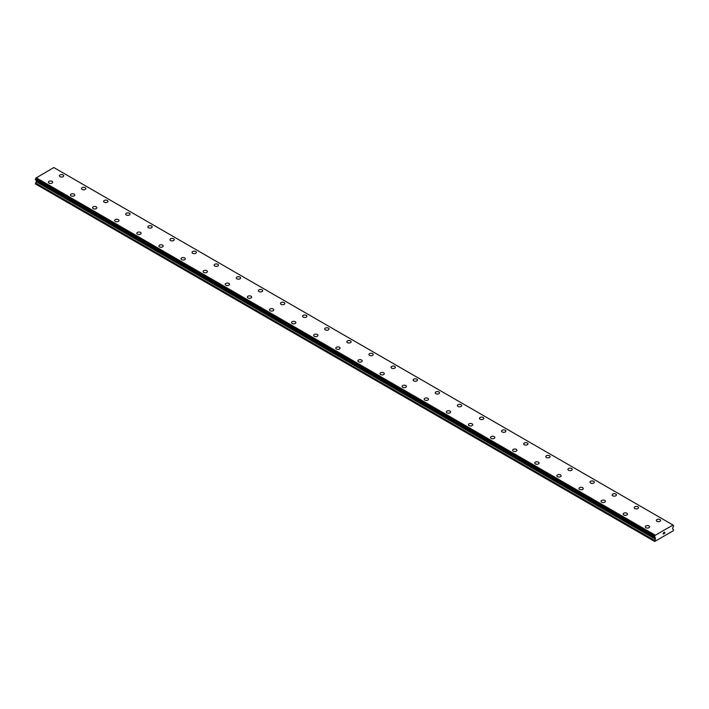 <?xml version="1.0" encoding="UTF-8"?>
<svg xmlns="http://www.w3.org/2000/svg" width="709" height="709" viewBox="0 0 709 709"><rect width="100%" height="100%" fill="white"/><g stroke="black" fill="none" stroke-linecap="round" stroke-linejoin="round"><path stroke-width="1.06" d="M59.414 175.823A2.154 1.241 180 0 1 60.744 174.68A2.154 1.241 180 0 1 63.083 174.946A2.154 1.241 180 0 1 63.713 175.823A2.154 1.241 180 0 1 62.392 176.966A2.154 1.241 180 0 1 60.043 176.701A2.154 1.241 180 0 1 59.414 175.823A2.154 1.241 180 0 1 60.744 174.68A2.154 1.241 180 0 1 63.083 174.946A2.154 1.241 180 0 1 63.713 175.823M81.526 188.585A2.154 1.241 180 0 1 82.847 187.442A2.154 1.241 180 0 1 85.195 187.708A2.154 1.241 180 0 1 85.824 188.594A2.154 1.241 180 0 1 84.495 189.737A2.154 1.241 180 0 1 82.155 189.463A2.154 1.241 180 0 1 81.526 188.585A2.154 1.241 180 0 1 82.847 187.442A2.154 1.241 180 0 1 85.195 187.717A2.154 1.241 180 0 1 85.824 188.585M103.629 201.347A2.154 1.241 180 0 1 104.959 200.204A2.154 1.241 180 0 1 107.298 200.47A2.154 1.241 180 0 1 107.928 201.356A2.154 1.241 180 0 1 106.607 202.499A2.154 1.241 180 0 1 104.258 202.225A2.154 1.241 180 0 1 103.629 201.347A2.154 1.241 180 0 1 104.959 200.204A2.154 1.241 180 0 1 107.298 200.479A2.154 1.241 180 0 1 107.928 201.347M125.741 214.118A2.154 1.241 180 0 1 127.071 212.966A2.154 1.241 180 0 1 129.41 213.241A2.154 1.241 180 0 1 130.039 214.118A2.154 1.241 180 0 1 128.71 215.261A2.154 1.241 180 0 1 126.37 214.995A2.154 1.241 180 0 1 125.741 214.118A2.154 1.241 180 0 1 127.071 212.975A2.154 1.241 180 0 1 129.41 213.241A2.154 1.241 180 0 1 130.039 214.118M147.853 226.88A2.154 1.241 180 0 1 149.174 225.737A2.154 1.241 180 0 1 151.522 226.003A2.154 1.241 180 0 1 152.151 226.88A2.154 1.241 180 0 1 150.822 228.023A2.154 1.241 180 0 1 148.482 227.757A2.154 1.241 180 0 1 147.853 226.88A2.154 1.241 180 0 1 149.174 225.737A2.154 1.241 180 0 1 151.522 226.003A2.154 1.241 180 0 1 152.151 226.88M169.956 239.642A2.154 1.241 180 0 1 171.286 238.499A2.154 1.241 180 0 1 173.625 238.765A2.154 1.241 180 0 1 174.254 239.651A2.154 1.241 180 0 1 172.925 240.794A2.154 1.241 180 0 1 170.585 240.519A2.154 1.241 180 0 1 169.956 239.642A2.154 1.241 180 0 1 171.286 238.499A2.154 1.241 180 0 1 173.625 238.773A2.154 1.241 180 0 1 174.254 239.642M192.068 252.404A2.154 1.241 180 0 1 193.389 251.261A2.154 1.241 180 0 1 195.737 251.527A2.154 1.241 180 0 1 196.366 252.413A2.154 1.241 180 0 1 195.037 253.556A2.154 1.241 180 0 1 192.697 253.281A2.154 1.241 180 0 1 192.068 252.404A2.154 1.241 180 0 1 193.389 251.261A2.154 1.241 180 0 1 195.737 251.535A2.154 1.241 180 0 1 196.366 252.404M214.171 265.175A2.154 1.241 180 0 1 215.501 264.023A2.154 1.241 180 0 1 217.84 264.297A2.154 1.241 180 0 1 218.469 265.175A2.154 1.241 180 0 1 217.149 266.318A2.154 1.241 180 0 1 214.8 266.052A2.154 1.241 180 0 1 214.171 265.175A2.154 1.241 180 0 1 215.501 264.032A2.154 1.241 180 0 1 217.84 264.297A2.154 1.241 180 0 1 218.469 265.175M236.283 277.937A2.154 1.241 180 0 1 237.612 276.785A2.154 1.241 180 0 1 239.952 277.059A2.154 1.241 180 0 1 240.581 277.937A2.154 1.241 180 0 1 239.252 279.08A2.154 1.241 180 0 1 236.912 278.814A2.154 1.241 180 0 1 236.283 277.937A2.154 1.241 180 0 1 237.612 276.794A2.154 1.241 180 0 1 239.952 277.059A2.154 1.241 180 0 1 240.581 277.937M258.386 290.699A2.154 1.241 180 0 1 259.716 289.556A2.154 1.241 180 0 1 262.064 289.821A2.154 1.241 180 0 1 262.693 290.699A2.154 1.241 180 0 1 261.364 291.842A2.154 1.241 180 0 1 259.024 291.576A2.154 1.241 180 0 1 258.386 290.699A2.154 1.241 180 0 1 259.716 289.556A2.154 1.241 180 0 1 262.064 289.821A2.154 1.241 180 0 1 262.693 290.699M284.167 302.592A2.154 1.241 180 0 1 284.796 303.47A2.154 1.241 180 0 1 283.467 304.613A2.154 1.241 180 0 1 281.127 304.338A2.154 1.241 180 0 1 280.498 303.461A2.154 1.241 180 0 1 281.827 302.318A2.154 1.241 180 0 1 284.167 302.592M280.498 303.461A2.154 1.241 180 0 1 281.827 302.318A2.154 1.241 180 0 1 284.167 302.583A2.154 1.241 180 0 1 284.796 303.461M302.61 316.232A2.154 1.241 180 0 1 303.931 315.08A2.154 1.241 180 0 1 306.279 315.354A2.154 1.241 180 0 1 306.908 316.232A2.154 1.241 180 0 1 305.579 317.375A2.154 1.241 180 0 1 303.239 317.109A2.154 1.241 180 0 1 302.61 316.232A2.154 1.241 180 0 1 303.931 315.088A2.154 1.241 180 0 1 306.279 315.354A2.154 1.241 180 0 1 306.908 316.232M324.713 328.994A2.154 1.241 180 0 1 326.043 327.842A2.154 1.241 180 0 1 328.382 328.116A2.154 1.241 180 0 1 329.011 328.994A2.154 1.241 180 0 1 327.691 330.137A2.154 1.241 180 0 1 325.342 329.871A2.154 1.241 180 0 1 324.713 328.994A2.154 1.241 180 0 1 326.043 327.85A2.154 1.241 180 0 1 328.382 328.116A2.154 1.241 180 0 1 329.011 328.994M346.825 341.756A2.154 1.241 180 0 1 348.154 340.612A2.154 1.241 180 0 1 350.494 340.878A2.154 1.241 180 0 1 351.123 341.756A2.154 1.241 180 0 1 349.794 342.899A2.154 1.241 180 0 1 347.454 342.633A2.154 1.241 180 0 1 346.825 341.756A2.154 1.241 180 0 1 348.154 340.612A2.154 1.241 180 0 1 350.494 340.878A2.154 1.241 180 0 1 351.123 341.756M368.928 354.527A2.154 1.241 180 0 1 370.258 353.374A2.154 1.241 180 0 1 372.597 353.649A2.154 1.241 180 0 1 373.226 354.527M372.597 353.64A2.154 1.241 180 0 1 373.226 354.518A2.154 1.241 180 0 1 371.906 355.67A2.154 1.241 180 0 1 369.557 355.395A2.154 1.241 180 0 1 368.928 354.518A2.154 1.241 180 0 1 370.258 353.374A2.154 1.241 180 0 1 372.597 353.64M391.04 367.289A2.154 1.241 180 0 1 392.369 366.136A2.154 1.241 180 0 1 394.709 366.411A2.154 1.241 180 0 1 395.338 367.289A2.154 1.241 180 0 1 394.009 368.432A2.154 1.241 180 0 1 391.669 368.166A2.154 1.241 180 0 1 391.04 367.289A2.154 1.241 180 0 1 392.369 366.145A2.154 1.241 180 0 1 394.709 366.411A2.154 1.241 180 0 1 395.338 367.289M413.152 380.051A2.154 1.241 180 0 1 414.473 378.898A2.154 1.241 180 0 1 416.821 379.173A2.154 1.241 180 0 1 417.45 380.051A2.154 1.241 180 0 1 416.121 381.194A2.154 1.241 180 0 1 413.781 380.928A2.154 1.241 180 0 1 413.152 380.051A2.154 1.241 180 0 1 414.473 378.907A2.154 1.241 180 0 1 416.821 379.173A2.154 1.241 180 0 1 417.45 380.051M435.255 392.813A2.154 1.241 180 0 1 436.584 391.669A2.154 1.241 180 0 1 438.924 391.935A2.154 1.241 180 0 1 439.553 392.813A2.154 1.241 180 0 1 438.233 393.956A2.154 1.241 180 0 1 435.884 393.69A2.154 1.241 180 0 1 435.255 392.813A2.154 1.241 180 0 1 436.584 391.669A2.154 1.241 180 0 1 438.924 391.935A2.154 1.241 180 0 1 439.553 392.813M457.367 405.575A2.154 1.241 180 0 1 458.688 404.431A2.154 1.241 180 0 1 461.036 404.697A2.154 1.241 180 0 1 461.665 405.583A2.154 1.241 180 0 1 460.336 406.727A2.154 1.241 180 0 1 457.996 406.452A2.154 1.241 180 0 1 457.367 405.575A2.154 1.241 180 0 1 458.688 404.431A2.154 1.241 180 0 1 461.036 404.706A2.154 1.241 180 0 1 461.665 405.575M479.47 418.337A2.154 1.241 180 0 1 480.799 417.193A2.154 1.241 180 0 1 483.139 417.459A2.154 1.241 180 0 1 483.768 418.345A2.154 1.241 180 0 1 482.448 419.489A2.154 1.241 180 0 1 480.099 419.214A2.154 1.241 180 0 1 479.47 418.337A2.154 1.241 180 0 1 480.799 417.193A2.154 1.241 180 0 1 483.139 417.468A2.154 1.241 180 0 1 483.768 418.337M501.582 431.107A2.154 1.241 180 0 1 502.911 429.955A2.154 1.241 180 0 1 505.251 430.23A2.154 1.241 180 0 1 505.88 431.107A2.154 1.241 180 0 1 504.551 432.251A2.154 1.241 180 0 1 502.211 431.985A2.154 1.241 180 0 1 501.582 431.107A2.154 1.241 180 0 1 502.911 429.964A2.154 1.241 180 0 1 505.251 430.23A2.154 1.241 180 0 1 505.88 431.107M523.694 443.869A2.154 1.241 180 0 1 525.014 442.726A2.154 1.241 180 0 1 527.363 442.992A2.154 1.241 180 0 1 527.992 443.869A2.154 1.241 180 0 1 526.663 445.013A2.154 1.241 180 0 1 524.323 444.747A2.154 1.241 180 0 1 523.694 443.869A2.154 1.241 180 0 1 525.014 442.726A2.154 1.241 180 0 1 527.363 442.992A2.154 1.241 180 0 1 527.992 443.869M545.797 456.631A2.154 1.241 180 0 1 547.126 455.488A2.154 1.241 180 0 1 549.466 455.754A2.154 1.241 180 0 1 550.095 456.64A2.154 1.241 180 0 1 548.766 457.784A2.154 1.241 180 0 1 546.426 457.509A2.154 1.241 180 0 1 545.797 456.631A2.154 1.241 180 0 1 547.126 455.488A2.154 1.241 180 0 1 549.466 455.763A2.154 1.241 180 0 1 550.095 456.631M567.909 469.393A2.154 1.241 180 0 1 569.23 468.25A2.154 1.241 180 0 1 571.578 468.516A2.154 1.241 180 0 1 572.207 469.402A2.154 1.241 180 0 1 570.878 470.546A2.154 1.241 180 0 1 568.538 470.271A2.154 1.241 180 0 1 567.909 469.393A2.154 1.241 180 0 1 569.23 468.25A2.154 1.241 180 0 1 571.578 468.525A2.154 1.241 180 0 1 572.207 469.393M590.012 482.164A2.154 1.241 180 0 1 591.341 481.012A2.154 1.241 180 0 1 593.681 481.287A2.154 1.241 180 0 1 594.31 482.164A2.154 1.241 180 0 1 592.99 483.308A2.154 1.241 180 0 1 590.641 483.042A2.154 1.241 180 0 1 590.012 482.164A2.154 1.241 180 0 1 591.341 481.021A2.154 1.241 180 0 1 593.681 481.287A2.154 1.241 180 0 1 594.31 482.164M612.124 494.926A2.154 1.241 180 0 1 613.453 493.783A2.154 1.241 180 0 1 615.793 494.049A2.154 1.241 180 0 1 616.422 494.926A2.154 1.241 180 0 1 615.093 496.07A2.154 1.241 180 0 1 612.753 495.804A2.154 1.241 180 0 1 612.124 494.926A2.154 1.241 180 0 1 613.453 493.783A2.154 1.241 180 0 1 615.793 494.049A2.154 1.241 180 0 1 616.422 494.926M634.227 507.688A2.154 1.241 180 0 1 635.556 506.545A2.154 1.241 180 0 1 637.896 506.811A2.154 1.241 180 0 1 638.534 507.688A2.154 1.241 180 0 1 637.205 508.832A2.154 1.241 180 0 1 634.856 508.566A2.154 1.241 180 0 1 634.227 507.688A2.154 1.241 180 0 1 635.556 506.545A2.154 1.241 180 0 1 637.896 506.811A2.154 1.241 180 0 1 638.534 507.688M656.339 520.45A2.154 1.241 180 0 1 657.668 519.307A2.154 1.241 180 0 1 660.008 519.573A2.154 1.241 180 0 1 660.637 520.459A2.154 1.241 180 0 1 659.308 521.602A2.154 1.241 180 0 1 656.968 521.328A2.154 1.241 180 0 1 656.339 520.45A2.154 1.241 180 0 1 657.668 519.307A2.154 1.241 180 0 1 660.008 519.582A2.154 1.241 180 0 1 660.637 520.45M48.363 182.204A2.154 1.241 180 0 1 49.692 181.061A2.154 1.241 180 0 1 52.032 181.327A2.154 1.241 180 0 1 52.661 182.204A2.154 1.241 180 0 1 51.332 183.347A2.154 1.241 180 0 1 48.992 183.082A2.154 1.241 180 0 1 48.363 182.204A2.154 1.241 180 0 1 49.692 181.061A2.154 1.241 180 0 1 52.032 181.327A2.154 1.241 180 0 1 52.661 182.204M70.466 194.966A2.154 1.241 180 0 1 71.795 193.823A2.154 1.241 180 0 1 74.144 194.089A2.154 1.241 180 0 1 74.773 194.975A2.154 1.241 180 0 1 73.444 196.118A2.154 1.241 180 0 1 71.104 195.844A2.154 1.241 180 0 1 70.466 194.966A2.154 1.241 180 0 1 71.795 193.823A2.154 1.241 180 0 1 74.144 194.098A2.154 1.241 180 0 1 74.773 194.966M92.578 207.737A2.154 1.241 180 0 1 93.907 206.585A2.154 1.241 180 0 1 96.247 206.86A2.154 1.241 180 0 1 96.876 207.737A2.154 1.241 180 0 1 95.547 208.88A2.154 1.241 180 0 1 93.207 208.614A2.154 1.241 180 0 1 92.578 207.737A2.154 1.241 180 0 1 93.907 206.594A2.154 1.241 180 0 1 96.247 206.86A2.154 1.241 180 0 1 96.876 207.737M114.69 220.499A2.154 1.241 180 0 1 116.01 219.347A2.154 1.241 180 0 1 118.359 219.622A2.154 1.241 180 0 1 118.988 220.499A2.154 1.241 180 0 1 117.659 221.642A2.154 1.241 180 0 1 115.319 221.376A2.154 1.241 180 0 1 114.69 220.499A2.154 1.241 180 0 1 116.01 219.356A2.154 1.241 180 0 1 118.359 219.622A2.154 1.241 180 0 1 118.988 220.499M136.793 233.261A2.154 1.241 180 0 1 138.122 232.118A2.154 1.241 180 0 1 140.462 232.384A2.154 1.241 180 0 1 141.091 233.261A2.154 1.241 180 0 1 139.77 234.404A2.154 1.241 180 0 1 137.422 234.138A2.154 1.241 180 0 1 136.793 233.261A2.154 1.241 180 0 1 138.122 232.118A2.154 1.241 180 0 1 140.462 232.384A2.154 1.241 180 0 1 141.091 233.261M158.905 246.023A2.154 1.241 180 0 1 160.234 244.88A2.154 1.241 180 0 1 162.574 245.146A2.154 1.241 180 0 1 163.203 246.032A2.154 1.241 180 0 1 161.874 247.175A2.154 1.241 180 0 1 159.534 246.9A2.154 1.241 180 0 1 158.905 246.023A2.154 1.241 180 0 1 160.234 244.88A2.154 1.241 180 0 1 162.574 245.154A2.154 1.241 180 0 1 163.203 246.023M181.008 258.794A2.154 1.241 180 0 1 182.337 257.642A2.154 1.241 180 0 1 184.677 257.908A2.154 1.241 180 0 1 185.306 258.794A2.154 1.241 180 0 1 183.986 259.937A2.154 1.241 180 0 1 181.637 259.671A2.154 1.241 180 0 1 181.008 258.794A2.154 1.241 180 0 1 182.337 257.651A2.154 1.241 180 0 1 184.677 257.916A2.154 1.241 180 0 1 185.306 258.794M203.12 271.556A2.154 1.241 180 0 1 204.449 270.404A2.154 1.241 180 0 1 206.789 270.678A2.154 1.241 180 0 1 207.418 271.556A2.154 1.241 180 0 1 206.089 272.699A2.154 1.241 180 0 1 203.749 272.433A2.154 1.241 180 0 1 203.12 271.556A2.154 1.241 180 0 1 204.449 270.413A2.154 1.241 180 0 1 206.789 270.678A2.154 1.241 180 0 1 207.418 271.556M225.232 284.318A2.154 1.241 180 0 1 226.552 283.175A2.154 1.241 180 0 1 228.901 283.44A2.154 1.241 180 0 1 229.53 284.318A2.154 1.241 180 0 1 228.201 285.461A2.154 1.241 180 0 1 225.861 285.195A2.154 1.241 180 0 1 225.232 284.318A2.154 1.241 180 0 1 226.552 283.175A2.154 1.241 180 0 1 228.901 283.44A2.154 1.241 180 0 1 229.53 284.318M251.004 296.211A2.154 1.241 180 0 1 251.633 297.089A2.154 1.241 180 0 1 250.312 298.232A2.154 1.241 180 0 1 247.964 297.957A2.154 1.241 180 0 1 247.335 297.08A2.154 1.241 180 0 1 248.664 295.937A2.154 1.241 180 0 1 251.004 296.211M247.335 297.08A2.154 1.241 180 0 1 248.664 295.937A2.154 1.241 180 0 1 251.004 296.202A2.154 1.241 180 0 1 251.633 297.08M273.116 308.973A2.154 1.241 180 0 1 273.745 309.851A2.154 1.241 180 0 1 272.416 310.994A2.154 1.241 180 0 1 270.076 310.719A2.154 1.241 180 0 1 269.447 309.842A2.154 1.241 180 0 1 270.767 308.699A2.154 1.241 180 0 1 273.116 308.973M269.447 309.842A2.154 1.241 180 0 1 270.767 308.699A2.154 1.241 180 0 1 273.116 308.964A2.154 1.241 180 0 1 273.745 309.842M291.55 322.613A2.154 1.241 180 0 1 292.879 321.461A2.154 1.241 180 0 1 295.219 321.735A2.154 1.241 180 0 1 295.848 322.613A2.154 1.241 180 0 1 294.527 323.756A2.154 1.241 180 0 1 292.179 323.49A2.154 1.241 180 0 1 291.55 322.613A2.154 1.241 180 0 1 292.879 321.469A2.154 1.241 180 0 1 295.219 321.735A2.154 1.241 180 0 1 295.848 322.613M313.662 335.375A2.154 1.241 180 0 1 314.991 334.231A2.154 1.241 180 0 1 317.331 334.497A2.154 1.241 180 0 1 317.96 335.375A2.154 1.241 180 0 1 316.631 336.518A2.154 1.241 180 0 1 314.291 336.252A2.154 1.241 180 0 1 313.662 335.375A2.154 1.241 180 0 1 314.991 334.231A2.154 1.241 180 0 1 317.331 334.497A2.154 1.241 180 0 1 317.96 335.375M335.774 348.146A2.154 1.241 180 0 1 337.094 346.993A2.154 1.241 180 0 1 339.443 347.268A2.154 1.241 180 0 1 340.072 348.146M339.443 347.259A2.154 1.241 180 0 1 340.072 348.137A2.154 1.241 180 0 1 338.742 349.289A2.154 1.241 180 0 1 336.403 349.014A2.154 1.241 180 0 1 335.774 348.137A2.154 1.241 180 0 1 337.094 346.993A2.154 1.241 180 0 1 339.443 347.259M357.877 360.908A2.154 1.241 180 0 1 359.206 359.755A2.154 1.241 180 0 1 361.546 360.03A2.154 1.241 180 0 1 362.175 360.908M361.546 360.021A2.154 1.241 180 0 1 362.175 360.899A2.154 1.241 180 0 1 360.846 362.051A2.154 1.241 180 0 1 358.506 361.776A2.154 1.241 180 0 1 357.877 360.899A2.154 1.241 180 0 1 359.206 359.755A2.154 1.241 180 0 1 361.546 360.021M379.989 373.67A2.154 1.241 180 0 1 381.309 372.517A2.154 1.241 180 0 1 383.658 372.792A2.154 1.241 180 0 1 384.287 373.67A2.154 1.241 180 0 1 382.957 374.813A2.154 1.241 180 0 1 380.618 374.547A2.154 1.241 180 0 1 379.989 373.67A2.154 1.241 180 0 1 381.309 372.526A2.154 1.241 180 0 1 383.658 372.792A2.154 1.241 180 0 1 384.287 373.67M402.092 386.432A2.154 1.241 180 0 1 403.421 385.288A2.154 1.241 180 0 1 405.761 385.554A2.154 1.241 180 0 1 406.39 386.432A2.154 1.241 180 0 1 405.069 387.575A2.154 1.241 180 0 1 402.721 387.309A2.154 1.241 180 0 1 402.092 386.432A2.154 1.241 180 0 1 403.421 385.288A2.154 1.241 180 0 1 405.761 385.554A2.154 1.241 180 0 1 406.39 386.432M424.204 399.194A2.154 1.241 180 0 1 425.533 398.05A2.154 1.241 180 0 1 427.873 398.316A2.154 1.241 180 0 1 428.502 399.194A2.154 1.241 180 0 1 427.173 400.337A2.154 1.241 180 0 1 424.833 400.071A2.154 1.241 180 0 1 424.204 399.194A2.154 1.241 180 0 1 425.533 398.05A2.154 1.241 180 0 1 427.873 398.316A2.154 1.241 180 0 1 428.502 399.194M446.307 411.956A2.154 1.241 180 0 1 447.636 410.812A2.154 1.241 180 0 1 449.976 411.078A2.154 1.241 180 0 1 450.614 411.964A2.154 1.241 180 0 1 449.284 413.108A2.154 1.241 180 0 1 446.936 412.833A2.154 1.241 180 0 1 446.307 411.956A2.154 1.241 180 0 1 447.636 410.812A2.154 1.241 180 0 1 449.976 411.087A2.154 1.241 180 0 1 450.614 411.956M468.419 424.726A2.154 1.241 180 0 1 469.748 423.574A2.154 1.241 180 0 1 472.088 423.849A2.154 1.241 180 0 1 472.717 424.726A2.154 1.241 180 0 1 471.388 425.87A2.154 1.241 180 0 1 469.048 425.604A2.154 1.241 180 0 1 468.419 424.726A2.154 1.241 180 0 1 469.748 423.583A2.154 1.241 180 0 1 472.088 423.849A2.154 1.241 180 0 1 472.717 424.726M490.531 437.488A2.154 1.241 180 0 1 491.851 436.336A2.154 1.241 180 0 1 494.2 436.611A2.154 1.241 180 0 1 494.829 437.488A2.154 1.241 180 0 1 493.499 438.632A2.154 1.241 180 0 1 491.16 438.366A2.154 1.241 180 0 1 490.531 437.488A2.154 1.241 180 0 1 491.851 436.345A2.154 1.241 180 0 1 494.2 436.611A2.154 1.241 180 0 1 494.829 437.488M512.634 450.25A2.154 1.241 180 0 1 513.963 449.107A2.154 1.241 180 0 1 516.303 449.373A2.154 1.241 180 0 1 516.932 450.25A2.154 1.241 180 0 1 515.611 451.394A2.154 1.241 180 0 1 513.263 451.128A2.154 1.241 180 0 1 512.634 450.25A2.154 1.241 180 0 1 513.963 449.107A2.154 1.241 180 0 1 516.303 449.373A2.154 1.241 180 0 1 516.932 450.25M534.746 463.012A2.154 1.241 180 0 1 536.075 461.869A2.154 1.241 180 0 1 538.415 462.135A2.154 1.241 180 0 1 539.044 463.021A2.154 1.241 180 0 1 537.714 464.165A2.154 1.241 180 0 1 535.375 463.89A2.154 1.241 180 0 1 534.746 463.012A2.154 1.241 180 0 1 536.075 461.869A2.154 1.241 180 0 1 538.415 462.144A2.154 1.241 180 0 1 539.044 463.012M556.849 475.783A2.154 1.241 180 0 1 558.178 474.631A2.154 1.241 180 0 1 560.518 474.906A2.154 1.241 180 0 1 561.147 475.783A2.154 1.241 180 0 1 559.826 476.927A2.154 1.241 180 0 1 557.478 476.661A2.154 1.241 180 0 1 556.849 475.783A2.154 1.241 180 0 1 558.178 474.64A2.154 1.241 180 0 1 560.518 474.906A2.154 1.241 180 0 1 561.147 475.783M578.961 488.545A2.154 1.241 180 0 1 580.29 487.393A2.154 1.241 180 0 1 582.63 487.668A2.154 1.241 180 0 1 583.259 488.545A2.154 1.241 180 0 1 581.929 489.689A2.154 1.241 180 0 1 579.59 489.423A2.154 1.241 180 0 1 578.961 488.545A2.154 1.241 180 0 1 580.29 487.402A2.154 1.241 180 0 1 582.63 487.668A2.154 1.241 180 0 1 583.259 488.545M601.072 501.307A2.154 1.241 180 0 1 602.393 500.164A2.154 1.241 180 0 1 604.742 500.43A2.154 1.241 180 0 1 605.371 501.307A2.154 1.241 180 0 1 604.041 502.451A2.154 1.241 180 0 1 601.702 502.185A2.154 1.241 180 0 1 601.072 501.307A2.154 1.241 180 0 1 602.393 500.164A2.154 1.241 180 0 1 604.742 500.43A2.154 1.241 180 0 1 605.371 501.307M623.176 514.069A2.154 1.241 180 0 1 624.505 512.926A2.154 1.241 180 0 1 626.845 513.192A2.154 1.241 180 0 1 627.474 514.078A2.154 1.241 180 0 1 626.153 515.221A2.154 1.241 180 0 1 623.805 514.947A2.154 1.241 180 0 1 623.176 514.069A2.154 1.241 180 0 1 624.505 512.926A2.154 1.241 180 0 1 626.845 513.201A2.154 1.241 180 0 1 627.474 514.069M645.287 526.831A2.154 1.241 180 0 1 646.608 525.688A2.154 1.241 180 0 1 648.957 525.954A2.154 1.241 180 0 1 649.586 526.84A2.154 1.241 180 0 1 648.256 527.983A2.154 1.241 180 0 1 645.917 527.709A2.154 1.241 180 0 1 645.287 526.831A2.154 1.241 180 0 1 646.608 525.688A2.154 1.241 180 0 1 648.957 525.963A2.154 1.241 180 0 1 649.586 526.831M663.314 532.946L663.837 532.645L663.314 532.946M663.314 533.505L663.314 533.983L663.314 533.505M663.314 533.983L663.846 533.673L663.314 533.983M663.243 534.099L663.837 532.565M664.253 532.627L664.803 532.122M664.661 532.778L664.342 533.39L664.652 532.778M664.191 533.549L664.9 533.141L664.191 533.549L664.776 532.255M654.549 537.236A0.922 0.532 -60 0 1 655.072 537.564L654.54 536.305A0.922 0.532 -60 0 0 655.036 535.401L672.992 525.041A0.922 0.532 -60 0 0 673.488 525.369L673.488 526.3A0.922 0.532 -60 0 0 672.956 527.239L672.593 528.861L673.55 529.827L673.328 530.713L654.699 541.463L655.32 539.168L36.292 181.779L35.45 183.941L654.478 541.339M655.32 539.168L655.072 537.564M36.327 180.352L36.292 181.779M36.044 180.175L655.089 537.59M35.45 179.794L654.487 537.2L35.45 179.794L35.512 178.916A0.922 0.532 -60 0 0 36.008 178.012L53.813 167.537L672.85 524.926M655.187 535.127L36.15 177.729M655.036 535.401L36.008 178.012M655.444 537.98L36.407 180.582M655.063 535.339L36.026 177.95M654.54 536.305L35.512 178.916M654.478 536.429L35.45 179.04M655.444 538.76L36.407 181.371M654.602 540.426L35.574 183.028M654.478 540.834L35.45 183.436M654.504 537.236L35.477 179.838"/></g></svg>
